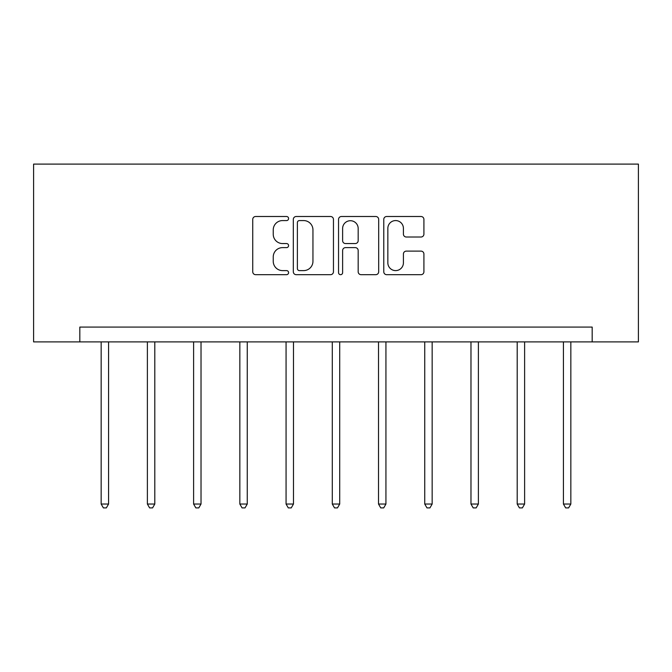 <?xml version="1.0" encoding="UTF-8"?>
<svg xmlns="http://www.w3.org/2000/svg" width="672" height="672" viewBox="0 0 672 672"><rect width="100%" height="100%" fill="white"/><g stroke="black" fill="none" stroke-linecap="round" stroke-linejoin="round"><path stroke-width="1.01" d="M288.59 218.543A2.033 2.033 0 0 0 286.549 216.502L255.646 216.502A2.906 2.906 0 0 0 252.739 219.416L252.739 271.765A2.906 2.906 0 0 0 255.646 274.68L286.549 274.68A2.033 2.033 0 0 0 288.59 272.639A2.033 2.033 0 0 0 286.549 270.606L282.551 270.606A9.307 9.307 0 0 1 273.244 261.299L273.244 256.931A9.307 9.307 0 0 1 282.551 247.624L286.549 247.624A2.033 2.033 0 0 0 288.59 245.591A2.033 2.033 0 0 0 286.549 243.558L282.551 243.558A9.307 9.307 0 0 1 273.244 234.251L273.244 229.883A9.307 9.307 0 0 1 282.551 220.576L286.549 220.576A2.033 2.033 0 0 0 288.59 218.543M421.008 237.014A2.906 2.906 0 0 0 423.914 234.1L423.914 219.416A2.906 2.906 0 0 0 421.008 216.502L386.686 216.502A2.906 2.906 0 0 0 383.771 219.416L383.771 271.765A2.906 2.906 0 0 0 386.686 274.68L421.008 274.68A2.906 2.906 0 0 0 423.914 271.765L423.914 254.024A2.906 2.906 0 0 0 421.008 251.118L406.316 251.118A2.906 2.906 0 0 0 403.41 254.024L403.41 262.828A7.778 7.778 0 0 1 395.623 270.606A7.778 7.778 0 0 1 387.845 262.828L387.845 228.354A7.778 7.778 0 0 1 395.623 220.576A7.778 7.778 0 0 1 403.41 228.354L403.41 234.1A2.906 2.906 0 0 0 406.316 237.014L421.008 237.014M592.175 341.897L638.4 341.897L638.4 164.102L33.6 164.102L33.6 341.897L592.175 341.897L592.175 327.079L79.825 327.079L79.825 341.897M333.455 219.416A2.906 2.906 0 0 0 330.548 216.502L296.226 216.502A2.906 2.906 0 0 0 293.32 219.416L293.32 271.765A2.906 2.906 0 0 0 296.226 274.68L330.548 274.68A2.906 2.906 0 0 0 333.455 271.765L333.455 219.416M341.452 216.502L375.774 216.502A2.906 2.906 0 0 1 378.68 219.416L378.68 271.765A2.906 2.906 0 0 1 375.774 274.68L361.091 274.68A2.906 2.906 0 0 1 358.176 271.765L358.176 250.538A2.906 2.906 0 0 0 355.27 247.624L345.526 247.624A2.906 2.906 0 0 0 342.619 250.538L342.619 272.639A2.033 2.033 0 0 1 340.578 274.68A2.033 2.033 0 0 1 338.545 272.639L338.545 219.416A2.906 2.906 0 0 1 341.452 216.502M299.426 220.576A2.033 2.033 0 0 0 297.385 222.617L297.385 268.573A2.033 2.033 0 0 0 299.426 270.606L303.643 270.606A9.307 9.307 0 0 0 312.95 261.299L312.95 229.883A9.307 9.307 0 0 0 303.643 220.576L299.426 220.576M358.176 228.505A7.778 7.778 0 0 0 350.398 220.718A7.778 7.778 0 0 0 342.619 228.505L342.619 240.643A2.906 2.906 0 0 0 345.526 243.558L355.27 243.558A2.906 2.906 0 0 0 358.176 240.643L358.176 228.505M101.161 341.897L101.161 504.042L108.57 504.042L108.57 341.897M108.57 504.042L106.344 507.898L103.387 507.898L101.161 504.042M147.386 341.897L147.386 504.042L154.795 504.042L154.795 341.897M154.795 504.042L152.578 507.898L149.612 507.898L147.386 504.042M193.612 341.897L193.612 504.042L201.02 504.042L201.02 341.897M201.02 504.042L198.803 507.898L195.838 507.898L193.612 504.042M239.845 341.897L239.845 504.042L247.254 504.042L247.254 341.897M247.254 504.042L245.028 507.898L242.063 507.898L239.845 504.042M286.07 341.897L286.07 504.042L293.479 504.042L293.479 341.897M293.479 504.042L291.253 507.898L288.288 507.898L286.07 504.042M332.296 341.897L332.296 504.042L339.704 504.042L339.704 341.897M339.704 504.042L337.478 507.898L334.522 507.898L332.296 504.042M378.521 341.897L378.521 504.042L385.93 504.042L385.93 341.897M385.93 504.042L383.712 507.898L380.747 507.898L378.521 504.042M424.746 341.897L424.746 504.042L432.155 504.042L432.155 341.897M432.155 504.042L429.937 507.898L426.972 507.898L424.746 504.042M470.98 341.897L470.98 504.042L478.388 504.042L478.388 341.897M478.388 504.042L476.162 507.898L473.197 507.898L470.98 504.042M517.205 341.897L517.205 504.042L524.614 504.042L524.614 341.897M524.614 504.042L522.388 507.898L519.422 507.898L517.205 504.042M563.43 341.897L563.43 504.042L570.839 504.042L570.839 341.897M570.839 504.042L568.613 507.898L565.656 507.898L563.43 504.042"/></g></svg>
